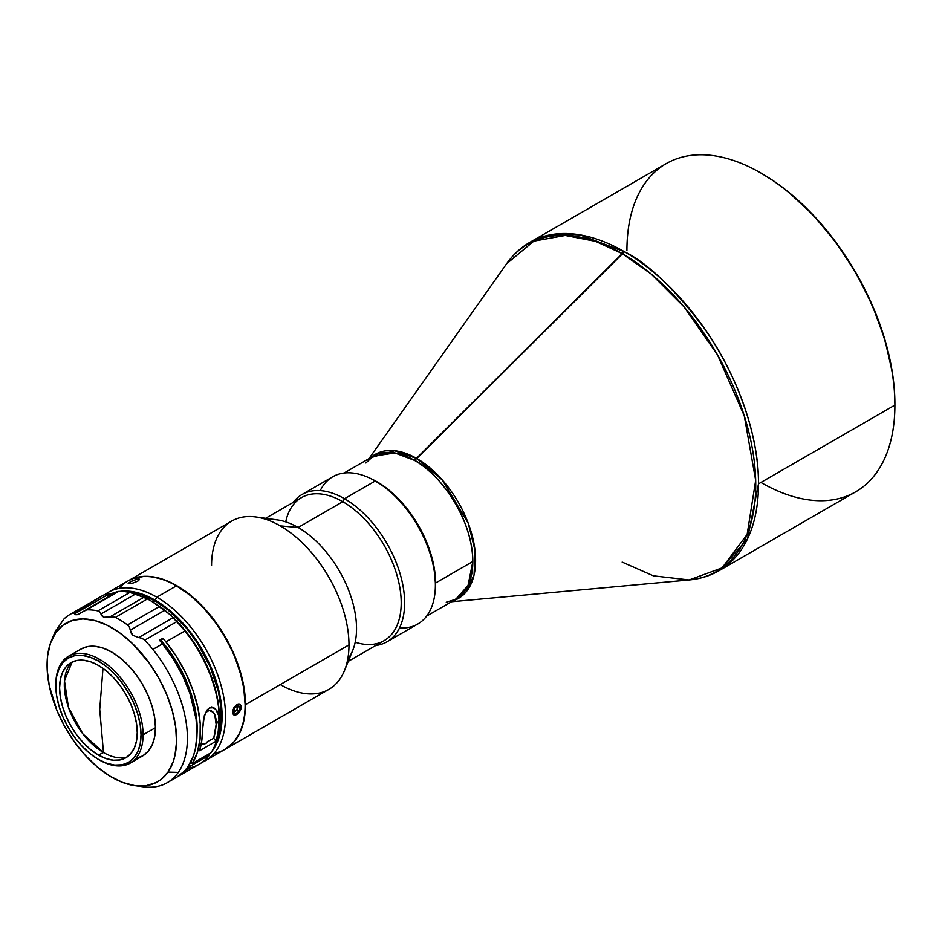 <?xml version="1.0" encoding="UTF-8"?>
<svg xmlns="http://www.w3.org/2000/svg" width="942" height="942" viewBox="0 0 942 942"><rect width="100%" height="100%" fill="white"/><g stroke="black" fill="none" stroke-linecap="round" stroke-linejoin="round"><path stroke-width="1.41" d="M103.479 752.54A55.401 31.993 -120 0 0 127.017 757.062A55.401 31.993 -120 0 1 103.479 752.54L98.415 755.06L103.479 752.54L99.722 709.479L103.479 752.54A55.401 31.993 -120 0 1 68.436 707.289A55.401 31.993 -120 0 1 72.157 662.049L64.468 680.689L68.436 707.289L82.884 733.889L103.479 752.54M102.984 668.349L99.722 709.479L102.984 668.349M143.078 734.831L155.454 727.683A61.701 35.631 -120 0 0 128.512 665.582A61.701 35.631 -120 0 0 80.965 649.05L87.582 646.612L95.118 646.306L103.302 648.167L111.815 652.111L120.329 657.999L128.512 665.594L136.06 674.602L142.666 684.681L148.094 695.455L152.133 706.488L154.606 717.368L155.454 727.683L143.078 734.831A61.701 35.631 -120 0 0 99.452 659.247A61.701 35.631 60 0 1 143.078 734.831A61.701 35.631 60 0 1 130.302 763.079A61.701 35.631 60 0 1 99.452 760.017L98.415 759.417A60.253 34.783 60 0 1 55.813 685.635A60.253 34.783 60 0 1 98.415 661.037L99.452 659.247A61.701 35.631 -120 0 0 55.813 684.445A61.701 35.631 60 0 1 68.601 656.197A61.701 35.631 60 0 1 99.452 659.247L98.415 661.037L106.729 666.783L114.724 674.201L122.083 682.997L128.548 692.841L133.846 703.356L137.779 714.13L140.205 724.763L141.017 734.831L140.205 743.956L137.779 751.775L133.835 758.016L128.536 762.408L122.083 764.798L114.724 765.092L106.729 763.279L98.415 759.417L90.102 753.682L82.119 746.264L74.748 737.468L68.295 727.624L62.996 717.109L59.063 706.323L56.638 695.702L55.813 685.635L56.638 676.509L59.063 668.679L62.996 662.45L68.295 658.058L74.748 655.667L82.119 655.373L90.102 657.186L98.415 661.037A60.253 34.783 60 0 1 141.017 734.831A60.253 34.783 60 0 1 98.415 759.417L99.452 760.017A61.701 35.631 -120 0 0 143.078 734.831M55.813 684.445L55.813 685.635M98.415 665.405A54.907 31.698 60 0 1 134.647 715.013A54.907 31.698 60 0 1 124.474 758.498A54.907 31.698 60 0 1 98.415 755.06L105.987 758.569L113.276 760.218L119.987 759.958L125.863 757.78L130.702 753.777L134.282 748.089L136.496 740.965L137.238 732.641L136.496 723.468L134.282 713.789L130.702 703.957L125.875 694.384L119.987 685.411L113.276 677.392L105.999 670.633L98.415 665.405L90.844 661.885L83.567 660.236L76.855 660.507L70.968 662.685L66.14 666.689L62.549 672.364L60.347 679.5L59.593 687.813L60.335 696.986L62.549 706.677L66.14 716.497L70.968 726.082L76.844 735.054L83.555 743.061L90.844 749.82L98.415 755.06A54.907 31.698 60 0 1 62.926 707.913A54.907 31.698 60 0 1 69.637 663.521A54.907 31.698 60 0 1 98.415 665.405M365.885 462.993L373.126 456.246L394.957 452.961L414.433 460.344L416.776 458.507L394.639 450.723L370.547 457.741A83.179 48.03 60 0 1 416.776 458.507L624.511 251.773L579.848 234.829L554.614 234.134L529.769 242.388A189.495 109.402 60 0 1 624.511 251.773L622.167 253.61A188.906 109.06 -120 0 0 506.584 263.795L533.843 241.14L565.247 235.453L595.556 241.34L622.167 253.61L651.016 273.91L683.998 306.833L717.474 354.816L744.274 415.811L755.684 480.373L747.147 534.42L722.137 567.861L689.132 579.966A188.906 109.06 -120 0 0 751.163 442.293A188.906 109.06 -120 0 0 622.167 253.61L414.433 460.344C431.507 467.491 472.036 511.129 472.837 561.503A82.602 47.689 -120 0 1 455.728 599.312L468.033 585.512L472.837 561.503L435.557 583.027L434.439 569.215L428.657 547.255L422.299 532.583L414.197 518.559L404.683 505.724L394.109 494.55L382.876 485.495L371.054 478.713A82.602 47.689 60 0 1 435.557 583.027L472.837 561.503A82.602 47.689 -120 0 0 414.433 460.344A82.602 47.689 -120 0 0 373.126 456.246L344.054 473.037M416.776 458.507A83.179 48.03 60 0 1 472.366 536.292A83.179 48.03 60 0 1 453.149 600.808L465.89 592.165L474.085 574.832L475.003 550.375L468.304 523.399L442.281 479.949L416.776 458.507M622.167 562.091L653.371 575.833L689.132 579.966C700.071 578.965 710.115 575.845 719.264 570.593L747.489 538.93L758.51 483.847A189.495 109.402 60 0 1 719.264 570.593L855.654 491.842A189.495 109.402 -120 0 0 894.9 405.107L894.9 403.906A188.035 108.566 -120 0 0 761.948 173.622L760.912 173.022A189.495 109.402 60 0 1 894.9 405.107L758.51 483.847C759.04 431.636 733.688 369.488 704.91 329.135C674.602 288.935 647.802 263.148 624.511 251.773A189.495 109.402 60 0 1 758.51 483.847L894.9 405.107A189.495 109.402 -120 0 0 760.912 173.022A189.495 109.402 -120 0 0 666.171 163.637L529.769 242.388C520.655 247.675 512.931 254.811 506.584 263.795L368.934 458.672M894.9 405.107A189.495 109.402 60 0 1 760.912 482.457M626.925 250.384A189.495 109.402 60 0 1 760.912 173.022L761.937 173.622A188.035 108.566 -120 0 0 761.937 173.622L761.43 173.328A188.035 108.566 -120 0 1 761.937 173.622L774.972 181.888L787.877 191.544L812.816 214.682L835.813 242.141L855.96 272.862L872.492 305.679L884.774 339.32L892.345 372.479L894.264 388.493L894.9 403.906M205.768 743.438A6.806 5.358 -145.2 0 1 202.577 744.121L205.768 743.438L207.546 741.519A6.806 5.358 -145.2 0 1 207.181 742.155A6.806 5.358 -145.2 0 1 205.768 743.438M167.276 782.684L176.896 777.126A97.179 56.108 -120 0 0 162.483 643.869L152.863 649.427A97.179 56.108 -120 0 0 144.738 640.148L176.696 621.708L144.738 640.148A97.179 56.108 60 0 1 152.863 649.427L162.483 643.869A97.179 56.108 -120 0 0 159.469 640.242L162.895 638.264A97.179 56.108 60 0 1 165.922 641.891L184.82 630.987A97.179 56.108 -120 0 0 176.696 621.708L173.034 617.705L138.674 637.546L132.857 635.355L131.091 632.989L129.443 627.219L127.511 624.935A97.179 56.108 -120 0 0 115.43 617.387L112.616 616.716L103.879 617.269L101.995 615.962L99.84 611.982L97.886 610.899A97.179 56.108 -120 0 0 86.723 609.839L77.114 614.726L75.537 614.69L73.7 613.018L72.157 613.277A97.179 56.108 -120 0 0 64.021 618.906L57.592 628.208L55.649 632.883A91.562 52.87 60 0 1 144.02 656.233A91.562 52.87 60 0 1 167.982 772.11L178.297 772.405A97.179 56.108 60 0 1 167.276 782.684A97.179 56.108 60 0 1 138.945 786.04M152.863 649.427A97.179 56.108 60 0 1 178.297 772.405A97.179 56.108 -120 0 0 152.863 649.427M176.849 777.162L184.279 771.31L187.917 766.859L193.44 755.861L195.277 749.42L196.996 734.984L196.066 718.934L189.848 693.194L182.701 675.885L173.458 659.235L162.483 643.869A97.179 56.108 -120 0 0 159.469 640.242L162.895 638.264A97.179 56.108 60 0 1 165.922 641.891L176.731 656.986L185.868 673.353L192.992 690.38L197.832 707.43L200.21 723.856L200.045 739.07L197.337 752.493L192.192 763.621L211.09 752.705A97.179 56.108 -120 0 0 184.82 630.987L165.922 641.891A97.179 56.108 60 0 1 192.192 763.621L211.09 752.705A97.179 56.108 60 0 0 219.356 719.747A97.179 56.108 60 0 0 184.82 630.987A97.179 56.108 60 0 0 176.696 621.708L173.034 617.705L138.674 637.546L132.857 635.355L130.302 630.151L164.662 610.31L159.457 606.483A97.179 56.108 -120 0 0 147.376 598.947L143.832 597.31L109.472 617.14L103.879 617.269L100.947 613.984L135.307 594.155L129.831 592.447A97.179 56.108 -120 0 0 118.68 591.388L116.961 591.67L118.68 591.388L86.723 609.839L118.68 591.388A97.179 56.108 60 0 1 129.831 592.447L97.886 610.899L129.831 592.447L143.832 597.31L109.472 617.14L115.43 617.387L147.376 598.947L115.43 617.387A97.179 56.108 60 0 1 127.511 624.935L159.457 606.483L127.511 624.935L129.443 627.219L130.302 630.151L164.662 610.31L169.501 614.208A94.742 54.707 -120 0 0 152.357 601.726L150.638 600.737A97.179 56.108 60 0 1 159.457 606.483L169.501 614.208L152.263 601.679M205.462 712.552L209.206 710.492L213.363 712.27L214.682 714.283L216.154 724.457L219.003 720.347L218.544 715.308L216.943 710.81L213.846 707.713L209.407 707.948L206.651 710.598L203.566 718.452L201.753 740.836L199.574 750.739A97.179 56.108 -120 0 0 202.518 729.862L204.379 715.378L207.275 709.785L209.407 707.948L211.715 707.265L215.588 708.996L218.544 715.308L219.003 720.347A97.179 56.108 60 0 1 216.071 741.213L199.574 750.739L216.071 741.213L213.716 738.293L207.546 741.519L213.716 738.293L216.071 741.213L218.238 731.31L219.003 720.347L216.154 724.457L213.716 738.293A93.435 53.941 -120 0 0 216.154 724.457L216.048 719.146L214.682 714.283L211.538 710.869L209.206 710.492L205.568 712.458M180.334 775.148L199.221 764.233A97.179 56.108 -120 0 0 209.371 755.166L190.484 766.07A97.179 56.108 60 0 1 180.334 775.148A97.179 56.108 60 0 1 178.58 776.078M141.983 638.299L138.674 637.546L141.983 638.299L144.738 640.148L141.983 638.299M134.918 785.675L143.208 786.806A97.179 56.108 -120 0 0 178.297 772.405L167.982 772.11A91.562 52.87 60 0 1 134.918 785.675A91.562 52.87 60 0 1 66.034 728.931A91.562 52.87 60 0 1 51.339 640.901A91.562 52.87 60 0 1 55.649 632.883L57.592 628.208L64.021 618.906A97.179 56.108 60 0 1 70.097 614.372A97.179 56.108 60 0 1 72.157 613.277L104.103 594.838A97.179 56.108 -120 0 0 102.054 595.921L70.097 614.372M161.259 640.607L162.895 638.264L161.259 640.607A92.528 53.423 -120 0 1 197.008 734.03L195.818 712.647L189.048 687.601L177.178 662.85L161.259 640.607M155.1 601.02L153.181 602.209L155.1 601.02L142.183 595.026L127.747 592.059A93.67 54.083 -120 0 1 155.1 601.02A93.67 54.083 -120 0 1 215.424 743.909L220.063 729.932L221.017 723.056L221.017 708.066L218.485 691.899L210.184 666.806L197.125 642.644L186.328 628.078L168.029 609.945L155.1 601.02M236.878 714.401L236.701 714.495A6.076 3.509 120 0 1 235.123 715.06A6.076 3.509 120 0 1 233.722 714.825A6.076 3.509 120 0 0 235.123 715.06L235.359 714.943A5.829 3.368 -60 0 1 233.039 710.103A5.829 3.368 -60 0 1 238.397 704.333L238.397 704.333A5.829 3.368 -60 0 1 240.999 707.254A5.829 3.368 -60 0 1 236.878 714.401A5.829 3.368 -60 0 1 235.359 714.943L235.123 715.06A6.076 3.509 120 0 0 236.701 714.495L233.769 714.86L232.886 713.812L232.886 710.021L236.736 704.604L239.845 704.345L240.822 705.44L240.822 709.232L236.701 714.495A6.076 3.509 120 0 0 236.783 714.448M119.022 588.432A97.179 56.108 60 0 1 176.413 585.865L156.831 597.169L155.112 600.148L148.542 596.722L135.66 592.247L129.466 591.235L119.799 591.376A94.742 54.707 60 0 1 155.112 600.148L156.831 597.169A97.179 56.108 -120 0 0 105.009 594.484A97.179 56.108 60 0 1 108.236 592.353A97.179 56.108 60 0 1 156.831 597.169L176.413 585.865A97.179 56.108 -120 0 0 127.818 581.049L108.236 592.353M110.65 593.966A94.742 54.707 60 0 1 116.207 592.059L110.65 593.966M138.356 580.778L132.316 583.345L128.194 583.71L130.149 581.92L136.366 579.271L139.204 579.024L138.356 580.778M130.844 583.699L130.149 581.92L132.08 580.92L138.109 578.93L139.51 579.518L137.591 581.261L131.268 583.604L128.171 583.487L130.149 581.92L130.726 583.392M205.415 760.665A97.179 56.108 60 0 1 202.224 762.278A97.179 56.108 -120 0 0 221.111 685.611A97.179 56.108 -120 0 0 156.831 597.169A97.179 56.108 60 0 1 220.31 682.797A97.179 56.108 60 0 1 205.415 760.665L224.997 749.361A97.179 56.108 -120 0 0 239.892 671.493A97.179 56.108 -120 0 0 176.413 585.865L176.413 585.865A97.179 56.108 60 0 1 245.12 704.875A97.179 56.108 60 0 1 214.211 753.282M233.769 714.86L232.58 712.117L233.769 707.842L236.736 704.604L239.845 704.345L241.164 707.159L239.845 711.351L236.736 714.519L233.663 714.801M344.466 670.61L352.697 650.486A82.602 47.689 -120 0 0 298.131 527.485L280.28 525.895A97.179 56.108 -120 0 0 231.697 521.079L128.159 580.849A97.179 56.108 60 0 1 203.048 606.883A97.179 56.108 60 0 1 245.462 704.675L348.987 644.905A97.179 56.108 -120 0 0 280.28 525.895A97.179 56.108 60 0 1 348.987 644.905A97.179 56.108 60 0 1 344.466 670.61A97.179 56.108 60 0 1 280.28 684.575M128.159 580.849L127.994 580.943A97.179 56.108 60 0 1 128.159 580.849L133.163 578.506L144.361 576.327L150.461 576.516L163.343 579.448L170.019 582.156L183.49 589.928L196.701 600.596L203.048 606.883L220.346 628.844L233.887 653.913L242.506 679.936L245.132 696.703L245.462 704.675A97.179 56.108 60 0 1 225.338 749.161A97.179 56.108 60 0 1 225.162 749.255L233.887 742.072L240.234 732.016L244.143 719.394L245.462 704.675L348.987 644.905A97.179 56.108 -120 0 1 328.864 689.391L225.338 749.161M435.381 585.112L435.381 583.122A82.602 47.689 -120 0 0 376.977 481.963L375.257 480.973A85.027 49.09 60 0 1 435.381 585.112A85.027 49.09 60 0 1 399.526 627.925M435.381 583.122L434.262 569.321L430.941 554.744L422.122 532.689L409.429 512.059L393.933 494.656L382.699 485.589L375.257 480.973L344.513 498.718A85.027 49.09 60 0 1 400.056 573.654A85.027 49.09 60 0 1 387.021 641.785A85.027 49.09 60 0 1 375.717 645.506A85.027 49.09 -120 0 0 402.411 582.862A85.027 49.09 -120 0 0 344.513 498.718L342.794 501.697A82.602 47.689 60 0 1 400.868 595.462A82.602 47.689 60 0 1 355.205 642.208M387.021 641.785L417.777 624.028A85.027 49.09 -120 0 0 430.812 555.898A85.027 49.09 -120 0 0 375.257 480.973A85.027 49.09 -120 0 0 332.75 476.758L301.993 494.515A85.027 49.09 60 0 1 344.513 498.718A85.027 49.09 -120 0 0 293.127 502.439A85.027 49.09 60 0 1 301.993 494.515M348.246 661.366L384.089 640.678A82.602 47.689 -120 0 0 396.759 574.49A82.602 47.689 -120 0 0 342.794 501.697L298.131 527.485A82.602 47.689 60 0 1 349.164 591.6A82.602 47.689 60 0 1 347.763 659.129M267.34 519.843A82.602 47.689 60 0 1 298.131 527.485L342.794 501.697A82.602 47.689 -120 0 0 301.499 497.612L265.644 518.3M285.72 521.856A82.602 47.689 60 0 1 342.794 501.697L344.513 498.718L375.257 480.973L376.977 481.963M320.245 490.617A85.027 49.09 60 0 1 375.257 480.973M211.561 565.565A97.179 56.108 60 0 1 255.765 516.958A97.179 56.108 60 0 1 280.28 525.895L298.131 527.485A82.602 47.689 -120 0 0 277.289 519.89L255.765 516.958M245.12 704.875L243.801 688.319L239.916 671.269L233.604 653.972L225.091 637.098L214.741 621.296L202.919 607.178L190.096 595.273L176.755 586.065A96.685 55.825 -120 0 1 245.12 704.475A96.685 55.825 -120 0 1 245.12 704.675M240.999 707.053A6.076 3.509 120 0 1 240.999 707.159A6.076 3.509 120 0 0 239.786 704.31A6.076 3.509 120 0 1 240.999 707.053L240.999 707.254M155.112 600.148A94.742 54.707 60 0 1 213.646 673.683A94.742 54.707 60 0 1 212.044 751.139L217.001 742.838L219.215 736.974L221.782 723.574L222.1 716.179L220.817 700.353L214.187 675.155L206.899 658.328L192.333 634.673L174.553 614.702L161.671 604.305L155.112 600.148M210.396 753.105A94.742 54.707 60 0 1 209.465 754.106L210.396 753.105M235.359 714.943L233.486 714.307L232.839 712.964L233.416 709.055L236.807 704.91L239.739 704.557L240.999 707.183L240.34 710.221L238.514 713.059L235.359 714.943M238.043 705.558L234.899 707.901L233.734 711.987L235.7 713.718L238.844 711.375L240.01 707.289L238.043 705.558L240.01 707.289L238.844 711.375L235.7 713.718L233.734 711.987L234.899 707.901L238.043 705.558M236.842 710.209L238.844 711.375L236.842 710.209L238.09 706.182L240.01 707.289L237.678 705.829L236.842 710.209L233.569 712.482L236.842 710.209M73.7 613.018L74.63 613.831L108.989 594.002L104.103 594.838L73.7 613.018M116.584 591.847L79.293 613.807L77.114 614.726L74.63 613.831L108.989 594.002L113.77 593.578L108.036 595.485M84.309 610.51L86.723 609.839A97.179 56.108 60 0 1 97.886 610.899L99.84 611.982L100.947 613.984L135.307 594.155L147.376 598.947A97.179 56.108 60 0 1 150.638 600.737M55.908 630.116L55.154 631.635L56.685 629.409M219.356 719.747L219.356 717.769A94.742 54.707 -120 0 0 169.501 614.208L176.696 621.061L190.049 636.898L196.054 645.682L206.322 664.393L213.834 683.857L216.448 693.559L218.238 703.073L219.356 717.886M100.076 597.157A97.179 56.108 60 0 1 104.103 594.838L113.77 593.578M177.838 776.443L186.763 770.285L190.484 766.07L189.342 764.657L190.484 766.07L209.371 755.166L209.501 753.624L209.371 755.166A97.179 56.108 60 0 1 188.847 768.083M192.192 763.621L190.849 761.948L192.192 763.621M55.154 631.635A97.179 56.108 -120 0 0 54.495 633.154L51.339 640.901M55.649 632.883L63.008 625.194L72.251 620.472L83.002 618.906L94.871 620.554L107.388 625.347L120.081 633.106L132.445 643.539L149.378 663.274L158.939 678.428L166.699 694.513L172.339 710.892L175.671 726.953L176.531 742.084L174.918 755.684L173.187 761.748L167.982 772.11L160.623 779.799L156.219 782.543L146.175 785.699L134.8 785.652L122.554 782.425L109.896 776.114L97.309 766.976L85.275 755.354L74.265 741.707L64.692 726.553L56.932 710.48L49.325 685.976L47.218 670.315L47.595 655.879L50.444 643.245L55.649 632.883M136.06 758.381L142.666 755.931L148.094 751.433L152.133 745.051L154.606 737.033L155.454 727.683A61.701 35.631 -120 0 1 142.666 755.931L130.302 763.079M206.993 742.414L207.546 741.519L206.993 742.414M435.557 583.027L435.239 589.88A82.602 47.689 60 0 0 435.557 583.027M98.415 759.417L99.452 760.017M68.601 656.197L80.965 649.05M689.132 579.966L451.536 601.738M760.912 173.022L761.948 173.622M207.181 742.155L206.557 743.05M426.655 616.103L455.728 599.312L446.261 602.221"/></g></svg>
